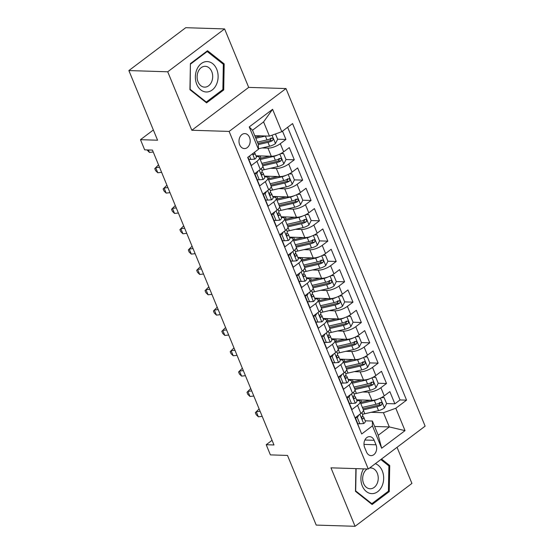 <?xml version="1.0" encoding="UTF-8"?>
<svg xmlns="http://www.w3.org/2000/svg" width="554" height="554" viewBox="0 0 554 554"><rect width="100%" height="100%" fill="white"/><g stroke="black" fill="none" stroke-linecap="round" stroke-linejoin="round"><path stroke-width="0.83" d="M239.674 144.795A7.493 5.602 91.8 0 0 244.356 148.576A7.493 5.602 91.8 0 0 249.348 144.926A7.493 5.602 91.8 0 0 249.508 137.378A7.493 5.602 91.8 0 0 244.826 133.604A7.493 5.602 91.8 0 0 239.834 137.247A7.493 5.602 91.8 0 0 239.674 144.795M224.592 28.919L185.735 27.7L128.867 70.566L167.724 71.785L191.822 130.252L229.121 131.423L285.989 88.557L248.691 87.387L224.592 28.919L167.724 71.785M229.121 131.423L368.265 469.003L425.133 426.144L285.989 88.557M368.265 469.003L330.967 467.832L355.066 526.3L411.927 483.434L397.038 447.313M355.066 526.3L316.209 525.081L287.498 455.43L270.4 454.889L266.211 444.724L273.981 444.966L152.447 150.092L144.67 149.85L140.481 139.677L157.578 140.217L128.867 70.566M247.922 157.232L251.343 165.528L256.952 161.297L260.304 169.434A9.363 3.206 -22.4 0 0 262.741 165.667L259.39 157.53A9.363 3.206 157.6 0 1 256.952 161.297M260.304 169.434L254.695 173.658L259.722 185.86L265.331 181.636L268.683 189.766A9.363 3.206 -22.4 0 0 271.128 186.006L267.776 177.869A9.363 3.206 157.6 0 1 265.331 181.636M268.683 189.766L263.074 193.997L268.101 206.199L273.718 201.968L277.069 210.104A9.363 3.206 -22.4 0 0 279.507 206.337L276.155 198.207A9.363 3.206 157.6 0 1 273.718 201.968M277.069 210.104L271.46 214.329L276.488 226.531L282.097 222.306L285.448 230.443A9.363 3.206 -22.4 0 0 287.893 226.676L284.534 218.539A9.363 3.206 157.6 0 1 282.097 222.306M285.448 230.443L279.839 234.667L284.867 246.869L290.476 242.638L293.828 250.775A9.363 3.206 -22.4 0 0 296.272 247.015L292.921 238.878A9.363 3.206 157.6 0 1 290.476 242.638M293.828 250.775L288.219 255.006L293.253 267.208L298.862 262.977L302.214 271.114A9.363 3.206 -22.4 0 0 304.652 267.347L301.3 259.217A9.363 3.206 157.6 0 1 298.862 262.977M302.214 271.114L296.605 275.338L301.632 287.54L307.241 283.316L310.593 291.446A9.363 3.206 -22.4 0 0 313.038 287.685L309.686 279.548A9.363 3.206 157.6 0 1 307.241 283.316M310.593 291.446L304.984 295.677L310.011 307.879L315.628 303.647L318.979 311.784A9.363 3.206 -22.4 0 0 321.417 308.024L318.065 299.887A9.363 3.206 157.6 0 1 315.628 303.647M318.979 311.784L313.37 316.015L318.398 328.217L324.007 323.986L327.359 332.123A9.363 3.206 -22.4 0 0 329.803 328.356L326.445 320.226A9.363 3.206 157.6 0 1 324.007 323.986M327.359 332.123L321.749 336.347L326.777 348.549L332.386 344.325L335.738 352.455A9.363 3.206 -22.4 0 0 338.182 348.695L334.831 340.558A9.363 3.206 157.6 0 1 332.386 344.325M335.738 352.455L330.129 356.686L335.163 368.888L340.772 364.657L344.124 372.794A9.363 3.206 -22.4 0 0 346.562 369.033L343.21 360.896A9.363 3.206 157.6 0 1 340.772 364.657M344.124 372.794L338.515 377.025L343.542 389.227L349.152 384.995L352.503 393.132A9.363 3.206 -22.4 0 0 354.948 389.365L351.596 381.235A9.363 3.206 157.6 0 1 349.152 384.995M352.503 393.132L346.894 397.356L351.922 409.558L357.538 405.334A9.363 3.206 -22.4 0 0 359.975 401.567A9.363 3.206 -22.4 0 0 357.469 400.5L356.824 400.48M356.547 399.815L371.886 400.293A9.363 3.206 -22.4 0 0 384.247 395.861L389.857 391.63L394.884 403.831L386.574 403.568M380.092 403.367L378.846 403.326M362.683 391.976L368.528 392.163A9.363 3.206 -22.4 0 0 380.896 387.724L386.505 383.493L378.195 383.236M371.706 383.029L370.467 382.987M386.505 383.493L381.477 371.291L375.868 375.522A9.363 3.206 -22.4 0 1 363.5 379.961L348.168 379.476M339.782 359.144L355.121 359.622A9.363 3.206 -22.4 0 0 367.482 355.183L373.091 350.959L378.126 363.161L369.809 362.898M363.327 362.69L362.081 362.655M331.403 338.806L346.735 339.29A9.363 3.206 -22.4 0 0 359.103 334.851L364.712 330.62L369.74 342.822L361.43 342.559M354.948 342.358L353.701 342.317M323.024 318.467L338.356 318.952A9.363 3.206 -22.4 0 0 350.717 314.513L356.333 310.282L361.36 322.483L353.043 322.227M346.562 322.019L345.322 321.985M314.637 298.135L329.976 298.613A9.363 3.206 -22.4 0 0 342.337 294.174L347.947 289.95L352.974 302.152L344.664 301.888M338.182 301.688L336.936 301.646M306.258 277.796L321.59 278.281A9.363 3.206 -22.4 0 0 333.958 273.842L339.567 269.611L344.595 281.813L336.285 281.55M329.796 281.349L328.557 281.307M297.872 257.458L313.211 257.942A9.363 3.206 -22.4 0 0 325.572 253.503L331.181 249.272L336.216 261.474L327.899 261.218M321.417 261.01L320.17 260.976M289.493 237.126L304.825 237.604A9.363 3.206 -22.4 0 0 317.193 233.165L322.802 228.941L327.829 241.142L319.519 240.879M313.038 240.678L311.791 240.637M281.113 216.787L296.445 217.272A9.363 3.206 -22.4 0 0 308.807 212.833L314.423 208.602L319.45 220.804L311.133 220.54M304.652 220.34L303.412 220.298M272.727 196.448L288.066 196.933A9.363 3.206 -22.4 0 0 300.427 192.494L306.037 188.263L311.064 200.465L302.754 200.209M296.272 200.001L295.026 199.966M264.348 176.117L279.68 176.594A9.363 3.206 -22.4 0 0 292.048 172.155L297.657 167.931L302.685 180.133L294.375 179.87M287.886 179.669L286.647 179.628M255.962 155.778L271.301 156.263A9.363 3.206 -22.4 0 0 283.662 151.824L289.271 147.593L294.306 159.794L285.989 159.531M279.507 159.33L278.26 159.289M259.39 157.53A9.363 3.206 157.6 0 0 256.883 156.47L256.239 156.45M267.776 177.869A9.363 3.206 157.6 0 0 265.262 176.802L264.625 176.781M276.155 198.207A9.363 3.206 157.6 0 0 273.648 197.141L273.004 197.12M284.534 218.539A9.363 3.206 157.6 0 0 282.028 217.473L281.384 217.459M292.921 238.878A9.363 3.206 157.6 0 0 290.407 237.811L289.77 237.791M301.3 259.217A9.363 3.206 157.6 0 0 298.793 258.15L298.149 258.129M309.686 279.548A9.363 3.206 157.6 0 0 307.172 278.482L306.535 278.468M318.065 299.887A9.363 3.206 157.6 0 0 315.558 298.821L314.914 298.8M326.445 320.226A9.363 3.206 157.6 0 0 323.938 319.159L323.294 319.139M334.831 340.558A9.363 3.206 157.6 0 0 332.317 339.491L331.68 339.47M343.21 360.896A9.363 3.206 157.6 0 0 340.703 359.83L340.059 359.809M351.596 381.235A9.363 3.206 157.6 0 0 349.082 380.169L348.445 380.148M376.007 444.779L374.165 440.305A7.257 5.422 91.8 0 0 369.622 436.642A7.257 5.422 91.8 0 0 364.788 440.174A7.257 5.422 91.8 0 0 364.636 447.487L366.478 451.96A7.257 5.422 91.8 0 0 371.014 455.623A7.257 5.422 91.8 0 0 375.847 452.092A7.257 5.422 91.8 0 0 376.007 444.779L363.978 444.398M254.75 135.668L269.445 136.132L263.579 121.894L252.513 130.238L258.379 144.469L258.448 149.303L247.693 157.412L361.686 433.983L372.447 425.874L372.378 421.047L365.204 420.818M258.448 149.303L249.231 126.928L272.589 109.318L281.806 131.693L292.567 123.584L406.56 400.154L395.805 408.263L405.022 430.631L381.664 448.241L372.447 425.874M262.097 147.946L267.949 148.126L271.301 156.263M270.484 168.278L276.328 168.464L279.68 176.594M278.863 188.616L284.708 188.796L288.066 196.933M287.242 208.948L293.094 209.135L296.445 217.272M295.628 229.287L301.473 229.474L304.825 237.604M304.007 249.625L309.859 249.806L313.211 257.942M312.394 269.957L318.238 270.144L321.59 278.281M320.773 290.296L326.618 290.483L329.976 298.613M329.152 310.635L335.004 310.815L338.356 318.952M337.538 330.967L343.383 331.154L346.735 339.29M345.918 351.305L351.769 351.492L355.121 359.622M354.304 371.644L360.148 371.824L363.5 379.961M394.884 403.831L400.036 399.946L287.651 127.288M267.949 148.126A9.363 3.206 157.6 0 0 280.31 143.687L285.919 139.456L282.505 131.166M294.306 159.794L288.696 164.026A9.363 3.206 157.6 0 1 276.328 168.464M302.685 180.133L297.076 184.357A9.363 3.206 157.6 0 1 284.708 188.796M311.064 200.465L305.455 204.696A9.363 3.206 157.6 0 1 293.094 209.135M319.45 220.804L313.841 225.035A9.363 3.206 157.6 0 1 301.473 229.474M327.829 241.142L322.22 245.367A9.363 3.206 157.6 0 1 309.859 249.806M336.216 261.474L330.606 265.705A9.363 3.206 157.6 0 1 318.238 270.144M344.595 281.813L338.986 286.044A9.363 3.206 157.6 0 1 326.618 290.483M352.974 302.152L347.365 306.376A9.363 3.206 157.6 0 1 335.004 310.815M361.36 322.483L355.751 326.715A9.363 3.206 157.6 0 1 343.383 331.154M369.74 342.822L364.13 347.053A9.363 3.206 157.6 0 1 351.769 351.492M378.126 363.161L372.517 367.385A9.363 3.206 157.6 0 1 360.148 371.824M360.072 430.07L355.28 417.695L360.889 413.464A9.363 3.206 -22.4 0 0 363.327 409.704L359.975 401.567M372.378 421.047L378.244 435.278L389.31 426.94L383.437 412.702L395.805 408.263M374.615 426.476L389.31 426.94L405.022 430.631M371.062 412.315L383.437 412.702M153.354 129.975L140.481 139.677M272.062 440.312L266.211 444.724M400.036 399.946L406.56 400.154M285.919 139.456L277.609 139.199M271.128 138.992L269.881 138.957M281.806 131.693L269.445 136.132M378.244 435.278L381.664 448.241M249.231 126.928L252.513 130.238M272.589 109.318L263.579 121.894M355.89 468.615L355.474 491.343L372.122 504.507L389.247 491.599L389.725 465.519L381.505 459.024M191.822 130.252L248.691 87.387M190.403 63.62L189.932 89.7L206.58 102.871L223.705 89.963L224.176 63.883L207.528 50.712L190.403 63.62M388.333 465.478L389.725 465.519M387.918 491.557L389.247 491.599M222.784 63.835L224.176 63.883M222.376 89.921L223.705 89.963M358.653 415.154L357.344 417.695L359.858 423.796L363.77 423.512A6.205 2.126 -22.4 0 0 365.315 421.075L363.722 417.21A6.205 2.126 -22.4 0 0 363.472 416.892L362.392 416.012M355.336 417.654L357.842 423.734L359.858 423.796M361.845 412.668L362.711 414.773A6.205 2.126 157.6 0 1 362.136 416.331C361.54 418.041 361.873 418.859 363.14 418.776A6.205 2.126 -22.4 0 0 363.722 417.21M362.711 418.962L363.14 418.776L362.226 418.741M260.103 411.283L256.273 411.712L258.365 416.802L262.194 416.366M258.365 416.802L256.19 414.69L255.352 412.661L259.12 408.9M357.344 417.695L355.363 417.633M378.098 399.074A6.205 2.126 157.6 0 1 374.345 400.431L360.786 403.541M370.072 400.237L361.485 402.211A14.868 5.09 157.6 0 1 360.335 402.446M381.637 397.502L384.088 397.537L386.602 403.637L384.365 407.986A6.205 2.126 157.6 0 1 378.534 410.604L364.802 413.748A17.908 6.129 157.6 0 1 362.482 414.205M384.088 397.537L381.166 397.744M357.302 400.5A4.328 1.482 -22.4 0 0 357.385 399.863A4.328 1.482 -22.4 0 0 357.372 399.843M359.982 399.919A7.375 2.521 157.6 0 1 359.227 400.854M379.629 402.523L379.192 404.919A3.158 1.08 157.6 0 1 377.821 405.362L364.089 408.513A14.868 5.09 157.6 0 1 362.939 408.755M363.376 409.849L376.942 406.74A6.205 2.126 -22.4 0 0 381.429 404.988C382.53 403.291 382.198 402.474 380.425 402.543A6.205 2.126 157.6 0 1 375.937 404.295L362.378 407.405M381.09 402.363L380.425 402.543M363.569 468.857A15.214 11.378 91.8 0 0 362.295 485.948A15.214 11.378 91.8 0 0 377.738 491.64A15.214 11.378 91.8 0 0 382.281 470.893A15.214 11.378 91.8 0 0 375.321 463.684M367.212 468.975A10.415 7.784 91.8 0 0 363.611 483.517A10.415 7.784 91.8 0 0 370.12 488.773A10.415 7.784 91.8 0 0 377.059 483.704A10.415 7.784 91.8 0 0 377.288 473.206A10.415 7.784 91.8 0 0 370.778 467.95A10.415 7.784 91.8 0 0 369.539 468.047M380.82 459.543L388.88 465.914L388.423 491.183L371.831 503.69L355.696 490.927L356.097 468.622M371.055 503.662L371.831 503.69M206.469 91.992A15.214 11.378 91.8 0 0 218.117 76.868A15.214 11.378 91.8 0 0 207.023 61.57A15.214 11.378 91.8 0 0 195.368 76.694A15.214 11.378 91.8 0 0 206.469 91.992M204.717 87.137A10.415 7.784 91.8 0 0 212.688 76.874A10.415 7.784 91.8 0 0 205.229 66.307A10.415 7.784 91.8 0 0 205.091 66.307A10.415 7.784 91.8 0 0 197.12 76.57A10.415 7.784 91.8 0 0 204.578 87.137A10.415 7.784 91.8 0 0 204.717 87.137M190.611 64.022L207.203 51.515L223.338 64.271L222.874 89.54L206.282 102.047L190.147 89.284L190.396 64.015M206.497 51.487L207.203 51.515M205.513 102.026L206.282 102.047M350.267 394.815L348.965 397.356L351.478 403.457L355.391 403.174A6.205 2.126 -22.4 0 0 356.928 400.736L355.336 396.879A6.205 2.126 -22.4 0 0 355.093 396.553L354.006 395.681M346.949 397.315L349.456 403.395L351.478 403.457M353.466 392.336L354.331 394.434A6.205 2.126 157.6 0 1 353.75 395.992C353.154 397.71 353.494 398.52 354.761 398.437A6.205 2.126 -22.4 0 0 355.336 396.879M354.331 398.624L353.847 398.409M251.717 390.944L247.887 391.38L249.986 396.463L253.815 396.027M249.986 396.463L247.804 394.358L246.966 392.322L250.733 388.562M348.965 397.356L346.977 397.294M341.887 374.476L340.578 377.018L343.099 383.119L347.005 382.842A6.205 2.126 -22.4 0 0 348.549 380.404L346.956 376.54A6.205 2.126 -22.4 0 0 346.707 376.221L345.627 375.342M338.57 376.976L341.077 383.056L343.099 383.119M345.087 371.997L345.952 374.095A6.205 2.126 157.6 0 1 345.371 375.66C344.775 377.371 345.107 378.188 346.375 378.098A6.205 2.126 -22.4 0 0 346.956 376.54M345.952 378.285L345.467 378.07M243.338 370.612L239.508 371.041L241.599 376.124L245.429 375.695M241.599 376.124L239.425 374.019L238.587 371.983L242.354 368.23M340.578 377.018L338.598 376.955M333.508 354.144L332.199 356.686L334.713 362.787L338.626 362.503A6.205 2.126 -22.4 0 0 340.163 360.065L338.57 356.201A6.205 2.126 -22.4 0 0 338.328 355.883L337.241 355.01M330.191 356.644L332.691 362.725L334.713 362.787M336.7 351.658L337.566 353.764A6.205 2.126 157.6 0 1 336.991 355.322C336.396 357.039 336.728 357.849 337.995 357.766A6.205 2.126 -22.4 0 0 338.57 356.201M337.566 357.953L337.995 357.766L337.081 357.732M234.951 350.273L231.122 350.71L233.22 355.793L237.05 355.356M233.22 355.793L231.046 353.681L230.208 351.651L233.975 347.891M332.199 356.686L330.219 356.624M325.122 333.806L323.82 336.347L326.334 342.448L330.246 342.164A6.205 2.126 -22.4 0 0 331.784 339.734L330.191 335.869A6.205 2.126 -22.4 0 0 329.942 335.544L328.861 334.671M321.805 336.306L324.312 342.386L326.334 342.448M328.321 331.327L329.187 333.425A6.205 2.126 157.6 0 1 328.605 334.99C328.01 336.7 328.349 337.511 329.609 337.428A6.205 2.126 -22.4 0 0 330.191 335.869M329.187 337.615L328.702 337.4M226.572 329.935L222.743 330.371L224.841 335.454L228.67 335.025M224.841 335.454L222.66 333.349L221.822 331.313L225.589 327.553M323.82 336.347L321.832 336.285M369.712 378.735A6.205 2.126 157.6 0 1 365.965 380.099L352.406 383.202M361.693 379.906L353.106 381.872A14.868 5.09 157.6 0 1 351.956 382.115M373.251 377.17L375.702 377.198L378.223 383.299L375.986 387.648A6.205 2.126 157.6 0 1 370.155 390.265L356.416 393.416A17.908 6.129 157.6 0 1 354.096 393.866M375.702 377.198L372.787 377.413M348.916 380.162A4.328 1.482 -22.4 0 0 348.999 379.525A4.328 1.482 -22.4 0 0 348.992 379.504M351.596 379.587A7.375 2.521 157.6 0 1 350.841 380.515M371.249 382.184L370.813 384.58A3.158 1.08 157.6 0 1 369.442 385.03L355.703 388.174A14.868 5.09 157.6 0 1 354.553 388.416M354.996 389.51L368.562 386.401A6.205 2.126 -22.4 0 0 373.05 384.649L373.652 383.957L373.59 382.613L373.001 382.08L372.039 382.212A6.205 2.126 157.6 0 1 367.558 383.964L353.999 387.066M361.333 358.396A6.205 2.126 157.6 0 1 357.579 359.761L344.027 362.87M353.313 359.567L344.726 361.533A14.868 5.09 157.6 0 1 343.577 361.776M364.871 356.831L367.323 356.866L369.837 362.967L367.6 367.316A6.205 2.126 157.6 0 1 361.769 369.927L348.037 373.077A17.908 6.129 157.6 0 1 345.717 373.534M367.323 356.866L364.4 357.074M340.537 359.823A4.328 1.482 -22.4 0 0 340.62 359.186A4.328 1.482 -22.4 0 0 340.613 359.165M343.217 359.248A7.375 2.521 157.6 0 1 342.462 360.176M362.87 361.845L362.427 364.241A3.158 1.08 157.6 0 1 361.056 364.691L347.323 367.842A14.868 5.09 157.6 0 1 346.174 368.078M346.61 369.179L360.176 366.062A6.205 2.126 -22.4 0 0 364.664 364.31C365.772 362.614 365.432 361.804 363.659 361.873A6.205 2.126 157.6 0 1 359.172 363.625L345.62 366.734M364.324 361.693L363.659 361.873M352.953 338.065A6.205 2.126 157.6 0 1 349.2 339.422L335.641 342.531M344.927 339.228L336.34 341.202A14.868 5.09 157.6 0 1 335.191 341.437M356.485 336.493L358.944 336.527L361.457 342.628L359.221 346.977A6.205 2.126 157.6 0 1 353.39 349.595L339.657 352.739A17.908 6.129 157.6 0 1 337.338 353.196M358.944 336.527L356.021 336.735M332.158 339.491A4.328 1.482 -22.4 0 0 332.241 338.854A4.328 1.482 -22.4 0 0 332.227 338.833M334.838 338.916A7.375 2.521 157.6 0 1 334.083 339.844M354.484 341.513L354.048 343.909A3.158 1.08 157.6 0 1 352.676 344.353L338.937 347.503A14.868 5.09 157.6 0 1 337.788 347.746M338.231 348.84L351.797 345.731A6.205 2.126 -22.4 0 0 356.284 343.979C357.385 342.282 357.053 341.465 355.28 341.534A6.205 2.126 157.6 0 1 350.793 343.286L337.234 346.395M355.945 341.354L355.28 341.534M344.567 317.726A6.205 2.126 157.6 0 1 340.814 319.09L327.262 322.199M336.548 318.896L327.961 320.863A14.868 5.09 157.6 0 1 326.812 321.105M348.106 316.161L350.557 316.189L353.071 322.289L350.834 326.645A6.205 2.126 157.6 0 1 345.01 329.256L331.271 332.407A17.908 6.129 157.6 0 1 328.951 332.857M350.557 316.189L347.642 316.403M323.771 319.152A4.328 1.482 -22.4 0 0 323.855 318.515A4.328 1.482 -22.4 0 0 323.848 318.495M326.451 318.578A7.375 2.521 157.6 0 1 325.697 319.506M346.105 321.175L345.661 323.571A3.158 1.08 157.6 0 1 344.29 324.021L330.558 327.165A14.868 5.09 157.6 0 1 329.408 327.407M329.845 328.501L343.418 325.392A6.205 2.126 -22.4 0 0 347.898 323.64L348.508 322.947L348.445 321.604L347.857 321.078L346.894 321.202A6.205 2.126 157.6 0 1 342.407 322.954L328.854 326.057M316.743 313.467L315.434 316.015L317.948 322.109L321.86 321.832A6.205 2.126 -22.4 0 0 323.404 319.395L321.812 315.531A6.205 2.126 -22.4 0 0 321.562 315.212L320.482 314.333M313.425 315.974L315.932 322.047L317.948 322.109M319.935 310.988L320.801 313.093A6.205 2.126 157.6 0 1 320.226 314.651C319.63 316.362 319.963 317.179 321.23 317.089A6.205 2.126 -22.4 0 0 321.812 315.531M320.801 317.276L320.316 317.061M218.193 309.603L214.363 310.032L216.455 315.115L220.284 314.686M216.455 315.115L214.28 313.01L213.442 310.974L217.21 307.221M315.434 316.015L313.453 315.953M336.188 297.387A6.205 2.126 157.6 0 1 332.435 298.751L318.875 301.861M328.162 298.558L319.575 300.524A14.868 5.09 157.6 0 1 318.425 300.767M339.727 295.822L342.178 295.857L344.692 301.958L342.455 306.307A6.205 2.126 157.6 0 1 336.624 308.917L322.892 312.068A17.908 6.129 157.6 0 1 320.572 312.525M342.178 295.857L339.256 296.065M315.392 298.814A4.328 1.482 -22.4 0 0 315.475 298.177A4.328 1.482 -22.4 0 0 315.461 298.156M318.072 298.239A7.375 2.521 157.6 0 1 317.317 299.167M337.718 300.843L337.282 303.232A3.158 1.08 157.6 0 1 335.911 303.682L322.179 306.833A14.868 5.09 157.6 0 1 321.029 307.075M321.465 308.169L335.031 305.053A6.205 2.126 -22.4 0 0 339.519 303.308C340.62 301.605 340.288 300.794 338.515 300.864A6.205 2.126 157.6 0 1 334.027 302.616L320.468 305.725M339.18 300.683L338.515 300.864M308.356 293.135L307.054 295.677L309.568 301.778L313.481 301.494A6.205 2.126 -22.4 0 0 315.018 299.056L313.425 295.192A6.205 2.126 -22.4 0 0 313.183 294.873L312.096 294.001M305.039 295.635L307.546 301.715L309.568 301.778M311.556 290.649L312.421 292.754A6.205 2.126 157.6 0 1 311.84 294.312C311.244 296.03 311.583 296.84 312.851 296.757A6.205 2.126 -22.4 0 0 313.425 295.192M312.421 296.944L311.937 296.729M209.807 289.264L205.977 289.7L208.075 294.783L211.905 294.347M208.075 294.783L205.894 292.671L205.056 290.642L208.823 286.882M307.054 295.677L305.067 295.614M327.802 277.055A6.205 2.126 157.6 0 1 324.055 278.413L310.496 281.522M319.783 278.219L311.196 280.192A14.868 5.09 157.6 0 1 310.046 280.435M331.34 275.483L333.792 275.518L336.313 281.619L334.076 285.968A6.205 2.126 157.6 0 1 328.245 288.586L314.506 291.729A17.908 6.129 157.6 0 1 312.186 292.187M333.792 275.518L330.877 275.733M307.013 278.482A4.328 1.482 -22.4 0 0 307.089 277.845A4.328 1.482 -22.4 0 0 307.082 277.824M309.686 277.907A7.375 2.521 157.6 0 1 308.931 278.835M329.339 280.504L328.903 282.9A3.158 1.08 157.6 0 1 327.532 283.343L313.793 286.494A14.868 5.09 157.6 0 1 312.643 286.737M313.086 287.831L326.652 284.721A6.205 2.126 -22.4 0 0 331.14 282.969L331.742 282.27L331.68 280.933L331.091 280.4L330.129 280.525A6.205 2.126 157.6 0 1 325.648 282.277L312.089 285.386M299.977 272.797L298.668 275.338L301.189 281.439L305.095 281.155A6.205 2.126 -22.4 0 0 306.639 278.724L305.046 274.86A6.205 2.126 -22.4 0 0 304.797 274.535L303.717 273.662M296.66 275.296L299.167 281.377L301.189 281.439M303.177 270.317L304.042 272.416A6.205 2.126 157.6 0 1 303.46 273.981C302.865 275.691 303.197 276.501 304.465 276.418A6.205 2.126 -22.4 0 0 305.046 274.86M304.042 276.605L303.557 276.391M201.427 268.925L197.598 269.362L199.689 274.445L203.519 274.015M199.689 274.445L197.515 272.339L196.677 270.304L200.444 266.543M298.668 275.338L296.688 275.276M319.423 256.717A6.205 2.126 157.6 0 1 315.669 258.081L302.117 261.19M311.403 257.887L302.816 259.854A14.868 5.09 157.6 0 1 301.667 260.096M322.961 255.152L325.413 255.179L327.926 261.28L325.69 265.636A6.205 2.126 157.6 0 1 319.859 268.247L306.127 271.398A17.908 6.129 157.6 0 1 303.807 271.848M325.413 255.179L322.49 255.394M298.627 258.143A4.328 1.482 -22.4 0 0 298.71 257.506A4.328 1.482 -22.4 0 0 298.703 257.485M301.307 257.568A7.375 2.521 157.6 0 1 300.552 258.496M320.96 260.165L320.517 262.561A3.158 1.08 157.6 0 1 319.146 263.012L305.413 266.155A14.868 5.09 157.6 0 1 304.264 266.398M304.7 267.492L318.266 264.383A6.205 2.126 -22.4 0 0 322.753 262.631C323.861 260.934 323.522 260.124 321.749 260.193A6.205 2.126 157.6 0 1 317.262 261.945L303.71 265.054M322.414 260.013L321.749 260.193M291.598 252.458L290.289 255.006L292.803 261.107L296.715 260.823A6.205 2.126 -22.4 0 0 298.253 258.386L296.66 254.521A6.205 2.126 -22.4 0 0 296.418 254.203L295.33 253.323M288.281 254.965L290.781 261.038L292.803 261.107M294.79 249.979L295.656 252.084A6.205 2.126 157.6 0 1 295.081 253.642C294.486 255.352 294.818 256.17 296.085 256.08A6.205 2.126 -22.4 0 0 296.66 254.521M295.656 256.267L295.171 256.052M193.041 248.594L189.212 249.023L191.31 254.106L195.14 253.677M191.31 254.106L189.136 252.001L188.298 249.965L192.065 246.211M290.289 255.006L288.309 254.944M311.043 236.378A6.205 2.126 157.6 0 1 307.29 237.742L293.731 240.852M303.017 237.548L294.43 239.515A14.868 5.09 157.6 0 1 293.281 239.757M314.575 234.813L317.033 234.848L319.547 240.948L317.31 245.297A6.205 2.126 157.6 0 1 311.48 247.908L297.747 251.059A17.908 6.129 157.6 0 1 295.427 251.516M317.033 234.848L314.111 235.055M290.248 237.804A4.328 1.482 -22.4 0 0 290.331 237.167A4.328 1.482 -22.4 0 0 290.317 237.147M292.928 237.23A7.375 2.521 157.6 0 1 292.173 238.165M312.574 239.834L312.137 242.223A3.158 1.08 157.6 0 1 310.766 242.673L297.027 245.824A14.868 5.09 157.6 0 1 295.878 246.066M296.321 247.16L309.887 244.044A6.205 2.126 -22.4 0 0 314.374 242.299C315.475 240.602 315.143 239.785 313.37 239.854A6.205 2.126 157.6 0 1 308.883 241.606L295.324 244.716M314.035 239.674L313.37 239.854M283.212 232.126L281.91 234.667L284.424 240.768L288.336 240.484A6.205 2.126 -22.4 0 0 289.874 238.047L288.281 234.183A6.205 2.126 -22.4 0 0 288.032 233.864L286.951 232.992M281.91 234.667L279.922 234.605L282.401 240.706L284.424 240.768M286.411 229.647L287.277 231.745A6.205 2.126 157.6 0 1 286.695 233.303C286.099 235.021 286.439 235.831 287.699 235.748A6.205 2.126 -22.4 0 0 288.281 234.183M287.277 235.935L286.792 235.72M184.662 228.255L180.833 228.691L182.931 233.774L186.76 233.338M182.931 233.774L180.749 231.662L179.912 229.633L183.679 225.873M274.832 211.787L273.524 214.329L276.037 220.43L279.95 220.146A6.205 2.126 -22.4 0 0 281.494 217.715L279.902 213.851A6.205 2.126 -22.4 0 0 279.652 213.525L278.572 212.653M271.515 214.287L274.022 220.367L276.037 220.43M278.025 209.308L278.891 211.406A6.205 2.126 157.6 0 1 278.316 212.971C277.72 214.682 278.053 215.492 279.32 215.409A6.205 2.126 -22.4 0 0 279.902 213.851M278.891 215.596L279.32 215.409L278.413 215.381M176.283 207.923L172.453 208.352L174.545 213.435L178.374 213.006M174.545 213.435L172.37 211.33L171.532 209.294L175.299 205.534M273.524 214.329L271.543 214.266M266.446 191.455L265.144 193.997L267.658 200.098L271.571 199.814A6.205 2.126 -22.4 0 0 273.108 197.376L271.515 193.512A6.205 2.126 -22.4 0 0 271.273 193.194L270.186 192.314M263.129 193.955L265.636 200.029L267.658 200.098M269.646 188.969L270.511 191.075A6.205 2.126 157.6 0 1 269.93 192.633C269.334 194.343 269.673 195.16 270.941 195.07A6.205 2.126 -22.4 0 0 271.515 193.512M270.511 195.257L270.027 195.043M167.897 187.584L164.067 188.014L166.165 193.104L169.995 192.667M166.165 193.104L163.984 190.992L163.146 188.956L166.913 185.202M265.144 193.997L263.157 193.935M258.067 171.117L256.758 173.658L259.279 179.759L263.185 179.475A6.205 2.126 -22.4 0 0 264.729 177.038L263.136 173.173A6.205 2.126 -22.4 0 0 262.887 172.855L261.807 171.982M254.75 173.617L257.257 179.697L259.279 179.759M261.266 168.638L262.132 170.736A6.205 2.126 157.6 0 1 261.55 172.294C260.955 174.011 261.287 174.822 262.554 174.739A6.205 2.126 -22.4 0 0 263.136 173.173M262.132 174.925L261.647 174.711M159.517 167.246L155.688 167.682L157.779 172.765L161.609 172.329M157.779 172.765L155.605 170.653L154.767 168.624L158.534 164.863M256.758 173.658L254.778 173.596M249.501 156.041L250.893 159.42L254.805 159.137A6.205 2.126 -22.4 0 0 256.343 156.706L254.757 152.842A6.205 2.126 -22.4 0 0 254.508 152.516L254.348 152.392M247.977 157.191L248.871 159.358L250.893 159.42M252.825 153.534L253.517 154.538L254.175 154.4A6.205 2.126 -22.4 0 0 254.757 152.842M148.382 149.961L149.4 152.426L153.229 151.997M149.4 152.426L147.059 149.919M302.657 216.046A6.205 2.126 157.6 0 1 298.904 217.403L285.352 220.513M294.638 217.21L286.051 219.183A14.868 5.09 157.6 0 1 284.901 219.426M306.196 214.474L308.647 214.509L311.161 220.61L308.924 224.959A6.205 2.126 157.6 0 1 303.1 227.576L289.361 230.727A17.908 6.129 157.6 0 1 287.041 231.177M308.647 214.509L305.732 214.723M281.861 217.473A4.328 1.482 -22.4 0 0 281.944 216.836A4.328 1.482 -22.4 0 0 281.938 216.815M284.541 216.898A7.375 2.521 157.6 0 1 283.786 217.826M304.194 219.495L303.751 221.891A3.158 1.08 157.6 0 1 302.38 222.334L288.648 225.485A14.868 5.09 157.6 0 1 287.498 225.727M287.942 226.821L301.508 223.712A6.205 2.126 -22.4 0 0 305.988 221.96L306.597 221.268L306.535 219.924L305.947 219.391L304.984 219.523A6.205 2.126 157.6 0 1 300.497 221.268L286.944 224.377M294.278 195.707A6.205 2.126 157.6 0 1 290.525 197.072L276.965 200.181M286.252 196.878L277.665 198.844A14.868 5.09 157.6 0 1 276.515 199.087M297.817 194.142L300.268 194.17L302.782 200.271L300.545 204.627A6.205 2.126 157.6 0 1 294.714 207.238L280.982 210.388A17.908 6.129 157.6 0 1 278.662 210.845M300.268 194.17L297.346 194.385M273.482 197.134A4.328 1.482 -22.4 0 0 273.565 196.497A4.328 1.482 -22.4 0 0 273.551 196.476M276.162 196.559A7.375 2.521 157.6 0 1 275.407 197.487M295.808 199.156L295.372 201.552A3.158 1.08 157.6 0 1 294.001 202.002L280.269 205.153A14.868 5.09 157.6 0 1 279.119 205.389M279.555 206.483L293.121 203.373A6.205 2.126 -22.4 0 0 297.609 201.621C298.71 199.925 298.377 199.115 296.605 199.184A6.205 2.126 157.6 0 1 292.117 200.936L278.558 204.045M297.269 199.004L296.605 199.184M285.892 175.369A6.205 2.126 157.6 0 1 282.145 176.733L268.586 179.842M277.873 176.539L269.286 178.506A14.868 5.09 157.6 0 1 268.136 178.748M289.43 173.804L291.889 173.838L294.403 179.939L292.166 184.288A6.205 2.126 157.6 0 1 286.335 186.899L272.596 190.05A17.908 6.129 157.6 0 1 270.276 190.507M291.889 173.838L288.966 174.046M265.103 176.795A4.328 1.482 -22.4 0 0 265.179 176.158A4.328 1.482 -22.4 0 0 265.172 176.144M267.783 176.22A7.375 2.521 157.6 0 1 267.021 177.155M287.429 178.824L286.993 181.22A3.158 1.08 157.6 0 1 285.622 181.664L271.882 184.814A14.868 5.09 157.6 0 1 270.733 185.057M271.176 186.151L284.742 183.035A6.205 2.126 -22.4 0 0 289.23 181.29L289.832 180.59L289.77 179.254L289.181 178.72L288.219 178.845A6.205 2.126 157.6 0 1 283.738 180.597L270.179 183.706M277.512 155.037A6.205 2.126 157.6 0 1 273.759 156.394L260.207 159.504M269.493 156.207L260.906 158.174A14.868 5.09 157.6 0 1 259.757 158.416M281.051 153.465L283.503 153.5L286.016 159.6L283.78 163.949A6.205 2.126 157.6 0 1 277.949 166.567L264.216 169.718A17.908 6.129 157.6 0 1 261.897 170.168M283.503 153.5L280.58 153.714M256.717 156.463A4.328 1.482 -22.4 0 0 256.8 155.826A4.328 1.482 -22.4 0 0 256.793 155.806M259.397 155.889A7.375 2.521 157.6 0 1 258.642 156.817M279.05 158.486L278.607 160.882A3.158 1.08 157.6 0 1 277.235 161.325L263.503 164.476A14.868 5.09 157.6 0 1 262.354 164.718M262.79 165.812L276.356 162.703A6.205 2.126 -22.4 0 0 280.843 160.951C281.951 159.254 281.612 158.437 279.839 158.513A6.205 2.126 157.6 0 1 275.352 160.258L261.8 163.368M280.504 158.333L279.839 158.513M265.601 136.007A6.205 2.126 157.6 0 1 265.38 136.062L255.816 138.251M261.107 135.868L255.373 137.184M275.456 133.971L277.637 139.262L275.4 143.618A6.205 2.126 157.6 0 1 269.569 146.228L258.441 148.784M258.379 144.566L267.977 142.364A6.205 2.126 -22.4 0 0 272.464 140.612C273.565 138.916 273.233 138.105 271.46 138.175A6.205 2.126 157.6 0 1 266.973 139.927L257.409 142.115M270.664 138.147L270.227 140.543A3.158 1.08 157.6 0 1 268.856 140.993L257.977 143.486M272.125 137.994L271.46 138.175M368.528 392.163L371.886 400.293M380.896 387.724L384.247 395.861M280.31 143.687L283.662 151.824M288.696 164.026L292.048 172.155M297.076 184.357L300.427 192.494M305.455 204.696L308.807 212.833M313.841 225.035L317.193 233.165M322.22 245.367L325.572 253.503M330.606 265.705L333.958 273.842M338.986 286.044L342.337 294.174M347.365 306.376L350.717 314.513M355.751 326.715L359.103 334.851M364.13 347.053L367.482 355.183M372.517 367.385L375.868 375.522M357.538 405.334L360.889 413.464M364.871 440.014L374.165 440.305M359.851 414.247L363.673 423.519M384.421 407.876L380.397 398.118M364.802 413.748L363.396 410.348M375.937 404.295L374.345 400.431M378.534 410.604L376.942 406.74M379.192 404.919L381.429 404.988M351.471 393.908L355.294 403.18M343.085 373.576L346.908 382.849M334.706 353.237L338.529 362.51M326.327 332.899L330.149 342.171M376.041 387.544L372.018 377.786M356.416 393.416L355.017 390.016M367.558 383.964L365.965 380.099M370.155 390.265L368.562 386.401M370.813 384.58L373.05 384.649M367.655 367.205L363.639 357.448M348.037 373.077L346.638 369.677M359.172 363.625L357.579 359.761M361.769 369.927L360.176 366.062M362.427 364.241L364.664 364.31M359.276 346.866L355.252 337.109M339.657 352.739L338.252 349.339M350.793 343.286L349.2 339.422M353.39 349.595L351.797 345.731M354.048 343.909L356.284 343.979M350.897 326.535L346.873 316.777M331.271 332.407L329.872 329.007M342.407 322.954L340.814 319.09M345.01 329.256L343.418 325.392M345.661 323.571L347.898 323.64M317.941 312.567L321.763 321.839M342.511 306.196L338.487 296.438M322.892 312.068L321.486 308.668M334.027 302.616L332.435 298.751M336.624 308.917L335.031 305.053M337.282 303.232L339.519 303.308M309.561 292.228L313.384 301.501M334.131 285.864L330.108 276.1M314.506 291.729L313.107 288.336M325.648 282.277L324.055 278.413M328.245 288.586L326.652 284.721M328.903 282.9L331.14 282.969M301.175 271.889L304.998 281.162M325.745 265.525L321.729 255.768M306.127 271.398L304.728 267.998M317.262 261.945L315.669 258.081M319.859 268.247L318.266 264.383M320.517 262.561L322.753 262.631M292.796 251.558L296.619 260.83M317.366 245.187L313.342 235.429M297.747 251.059L296.342 247.659M308.883 241.606L307.29 237.742M311.48 247.908L309.887 244.044M312.137 242.223L314.374 242.299M284.417 231.219L288.239 240.491M276.031 210.88L279.853 220.153M267.651 190.548L271.474 199.821M259.272 170.21L263.088 179.482M252.499 153.783L254.708 159.143M253.261 154.372L254.175 154.4M308.987 224.855L304.963 215.097M289.361 230.727L287.962 227.327M300.497 221.268L298.904 217.403M303.1 227.576L301.508 223.712M303.751 221.891L305.988 221.96M300.6 204.516L296.577 194.759M280.982 210.388L279.576 206.988M292.117 200.936L290.525 197.072M294.714 207.238L293.121 203.373M295.372 201.552L297.609 201.621M292.221 184.177L288.198 174.42M272.596 190.05L271.197 186.65M283.738 180.597L282.145 176.733M286.335 186.899L284.742 183.035M286.993 181.22L289.23 181.29M283.835 163.845L279.818 154.088M264.216 169.718L262.818 166.318M275.352 160.258L273.759 156.394M277.949 166.567L276.356 162.703M278.607 160.882L280.843 160.951M275.456 143.507L272.035 135.204M266.973 139.927L265.38 136.062M269.569 146.228L267.977 142.364M270.227 140.543L272.464 140.612M361.63 402.176L360.709 399.946M353.244 381.838L352.33 379.608M344.865 361.506L343.944 359.269M336.486 341.167L335.565 338.937M328.1 320.828L327.179 318.598M319.72 300.497L318.799 298.267M311.334 280.158L310.42 277.928M302.955 259.819L302.034 257.589M294.576 239.487L293.655 237.257M286.189 219.149L285.275 216.919M277.81 198.81L276.889 196.58M269.424 178.478L268.51 176.248M261.045 158.139L260.124 155.909"/></g></svg>
